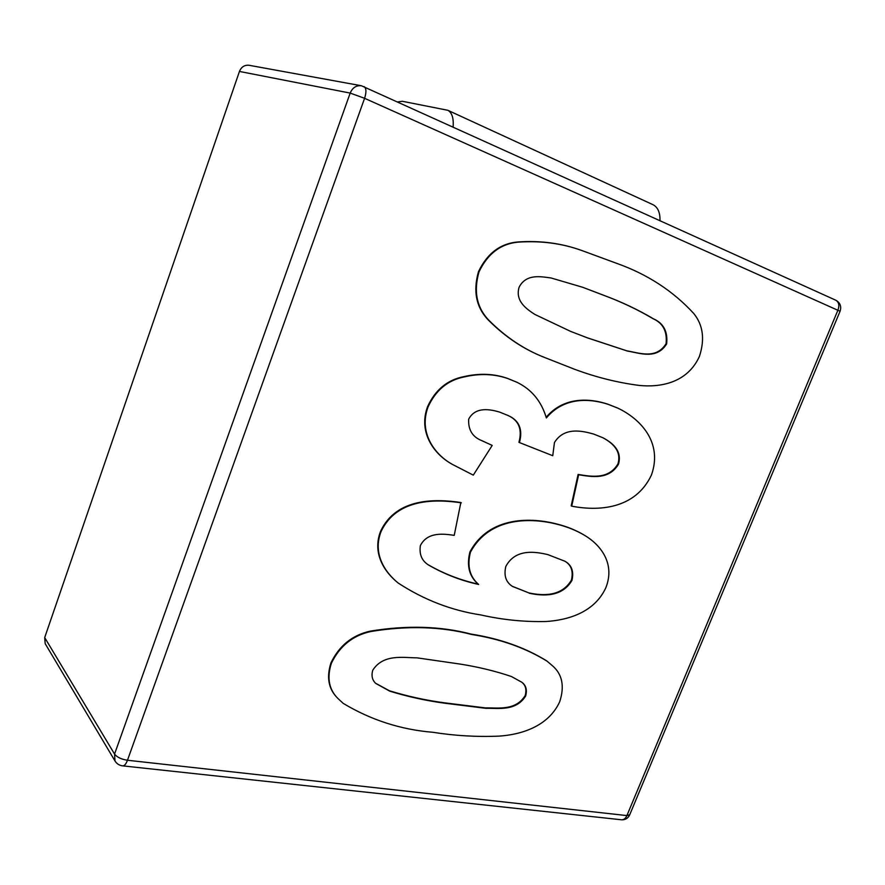 <?xml version="1.0" encoding="UTF-8"?>
<svg xmlns="http://www.w3.org/2000/svg" width="885" height="885" viewBox="0 0 885 885"><rect width="100%" height="100%" fill="white"/><g stroke="black" fill="none" stroke-linecap="round" stroke-linejoin="round"><path stroke-width="1.33" d="M544.662 357.496L544.397 357.374C523.876 349.409 505.18 336.953 488.31 320.016C476.196 307.36 472.911 291.253 478.475 271.684C487.325 253.198 500.611 243.275 518.333 241.926C540.724 240.454 561.698 243.264 581.257 250.344L581.545 250.433M337.838 698.376L337.639 698.165C328.545 689.216 326.311 677.467 330.935 662.898C339.243 645.652 352.385 635.054 370.361 631.116C407.056 625.12 440.619 626.104 471.063 634.08C499.859 638.605 525.059 647.521 546.631 660.841L546.875 661.04M398.084 582.938L397.863 582.761C384.521 572.064 372.098 553.446 380.506 531.465C396.27 497.348 436.305 498.874 460.853 502.503L454.226 535.348C443.927 533.887 427.51 531.454 420.364 545.625C419.081 554.486 421.902 561.001 428.827 565.183C444.58 574.243 461.185 580.66 478.63 584.443C469.669 576.699 466.937 565.957 470.433 552.218C489.947 515.866 532.615 517.78 557.638 524.385C567.55 526.863 576.655 530.591 584.974 535.558C600.55 544.95 615.462 563.468 605.816 587.795C594.112 613.106 566.854 620.208 546.045 621.502C524.174 622.022 502.415 619.821 480.776 614.931C451.494 610.473 424.003 599.864 398.316 583.126C384.975 572.44 372.541 553.811 380.959 531.808C396.723 497.68 436.792 499.206 461.339 502.835M428.594 565.006C444.292 573.945 460.808 580.306 478.143 584.089C469.194 576.345 466.461 565.603 469.946 551.875C489.449 515.535 532.106 517.459 557.119 524.075C567.031 526.542 576.135 530.27 584.454 535.237L584.708 535.403M546.145 417.277C564.022 396.314 589.797 398.195 607.862 404.18L617.531 407.996M571.71 506.165L578.635 474.747C590.97 476.672 608.847 480.389 618.46 464.238C622.62 450.321 611.458 442.246 602.862 437.732L593.68 434.07C582.363 430.873 564.243 426.603 554.452 442.533L552.749 455.72L519.451 442.566C522.991 429.347 519.174 420.32 508.001 415.496L499.472 412.034C490.367 409.412 475.466 406.226 468.663 419.224C468.143 429.767 472.435 436.869 481.517 440.531L492.204 445.409L473.298 475.134L452.335 464.371C435 454.813 418.384 433.064 428.03 406.989C435.73 390.219 447.755 380.207 464.116 376.955C479.692 373.293 494.306 373.846 507.946 378.603L516.962 382.287C531.62 389.411 541.421 401.303 546.355 417.941C564.165 396.557 590.251 398.405 608.415 404.434L617.807 408.129C639.822 418.483 663.153 442.102 651.437 475.024C635.021 509.86 597.441 511.143 571.71 506.165L571.19 505.855L578.104 474.448C590.439 476.384 608.305 480.09 617.918 463.961C622.067 450.188 611.081 442.124 602.585 437.599M519.451 442.566L518.931 442.279C522.471 429.203 518.743 420.22 507.736 415.353M481.274 440.387L492.204 445.409M452.091 464.216L451.848 464.061C434.524 454.514 417.897 432.776 427.555 406.713C435.243 389.942 447.257 379.942 463.607 376.689C479.183 373.039 493.786 373.592 507.426 378.349L516.696 382.165M44.692 637.576L45.19 643.683L115.006 760.989L114.552 754.086L44.692 637.576L239.448 71.442C241.373 66.862 244.625 64.815 249.205 65.302L361.445 85.768C356.257 85.237 352.507 87.67 350.183 93.091L239.448 71.442M453.12 126.92C453.762 118.181 452.003 112.638 447.832 110.293L402.376 101.288L397.885 101.908M659.989 220.608C660.188 212.621 657.898 207.333 653.13 204.756L447.832 110.293M343.17 703.343L338.048 698.597C328.954 689.658 326.72 677.899 331.355 663.33C339.663 646.061 352.805 635.463 370.804 631.514C407.509 625.518 441.084 626.491 471.528 634.457C500.346 638.981 525.546 647.897 547.118 661.228L552.251 665.575C562.274 674.082 564.763 686.14 559.707 701.75C548.147 726.972 520.192 734.716 499.195 736.11C477.048 737.061 454.901 735.778 432.743 732.271C400.717 729.627 370.859 719.981 343.17 703.343M372.729 670.288C371.202 675.83 372.242 680.222 375.848 683.486L389.82 691.185C407.963 696.727 426.227 700.732 444.613 703.199L485.754 708.31C498.421 708.089 516.021 711.44 525.646 696.019C527.305 689.869 526.022 685.267 521.796 682.235L511.375 676.505C495.334 671.073 478.188 666.925 459.946 664.049L417.089 657.854C403.483 657.787 383.282 653.628 372.729 670.288M375.638 683.275L389.389 690.754C407.52 696.307 425.773 700.312 444.159 702.778L485.29 707.889C497.956 707.679 515.546 711.031 525.159 695.621C526.818 689.603 525.613 685.078 521.553 682.036M529.318 593.249C542.328 596.036 561.942 597.541 571.942 580.416C574.033 571.367 571.666 564.962 564.829 561.201L547.937 554.641C535.691 551.731 515.49 548.258 505.822 566.444C503.665 575.604 505.91 582.275 512.559 586.467L528.821 592.895C541.819 595.682 561.433 597.187 571.422 580.073C573.524 571.168 571.245 564.818 564.575 561.035M512.315 586.29L528.821 592.895M608.415 404.434L607.862 404.18M488.83 320.237C476.716 307.582 473.431 291.464 478.995 271.883C487.856 253.387 501.142 243.464 518.875 242.103C541.277 240.631 562.263 243.441 581.832 250.521L616.845 263.409C647.455 274.284 673.098 290.999 693.796 313.544C703.121 325.105 704.991 339.409 699.393 356.478C687.059 383.459 659.646 387.497 639.213 385.429C617.697 382.652 596.247 377.309 574.852 369.377L544.928 357.617C524.407 349.641 505.711 337.185 488.83 320.237L488.31 320.016M519.086 287.271C514.948 301.32 526.852 309.186 534.85 314.429L570.67 331.41L587.651 337.948L627.41 351.057C639.711 353.038 656.626 359.974 666.648 343.911C667.932 331.665 663.606 323.335 653.672 318.932C638.362 309.85 621.889 302.039 604.278 295.502L582.651 287.271L551.123 277.99C540.978 276.651 526.144 273.443 519.086 287.271M570.405 331.3L587.098 337.727L626.846 350.836C639.147 352.805 656.062 359.741 666.062 343.69C667.345 331.455 663.02 323.136 653.097 318.733C637.786 309.65 621.325 301.84 603.714 295.302L582.374 287.171M666.648 343.911L666.062 343.69M653.672 318.932L653.097 318.733M840.064 311.255L364.587 98.301L127.473 760.259L626.912 815.583L837.973 310.027C839.588 305.391 838.88 302.139 835.849 300.247L361.445 85.768M122.495 765.846L122.915 765.89C124.608 765.713 126.124 763.832 127.473 760.259C121.311 759.286 116.997 757.228 114.552 754.086L350.183 93.091L364.587 98.301C366.523 92.206 366.368 88.301 364.111 86.608M629.733 814.731L626.912 815.583C625.662 818.348 623.925 819.764 621.712 819.809C625.341 819.886 627.974 818.293 629.611 815.03L840.097 311.188C841.602 306.398 840.186 302.747 835.849 300.247M621.137 819.742L122.915 765.89C119.453 765.514 116.82 763.877 115.006 760.989M604.278 295.502L603.714 295.302M587.651 337.948L587.098 337.727M617.254 407.874L617.807 408.129M581.257 250.344L581.832 250.521"/></g></svg>
